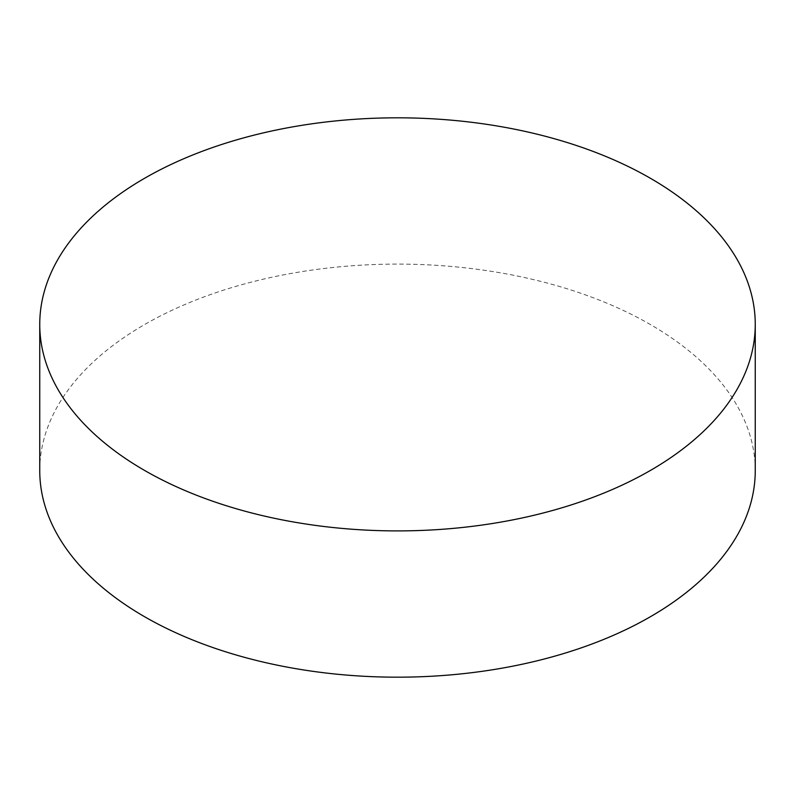 <?xml version="1.0" encoding="UTF-8"?>
<svg xmlns="http://www.w3.org/2000/svg" width="795" height="795" viewBox="0 0 795 795"><rect width="100%" height="100%" fill="white"/><g stroke="black" fill="none" stroke-linecap="round" stroke-linejoin="round"><path stroke-width="0.6" stroke-dasharray="3.98 2.98" d="M755.25 470.64A357.75 206.541 0 0 0 534.409 279.82A357.75 206.541 0 0 0 144.531 324.589A357.75 206.541 0 0 0 39.75 470.64"/><path stroke-width="1.19" d="M650.469 470.411A357.75 206.541 0 0 0 755.25 324.36A357.75 206.541 0 0 0 534.409 133.54A357.75 206.541 0 0 0 144.531 178.309A357.75 206.541 0 0 0 39.75 324.36A357.75 206.541 0 0 0 260.591 515.18A357.75 206.541 0 0 0 650.469 470.411M39.75 324.36L39.75 470.64A357.75 206.541 0 0 0 260.591 661.46A357.75 206.541 0 0 0 650.469 616.691A357.75 206.541 0 0 0 755.25 470.64L755.25 324.36"/></g></svg>
